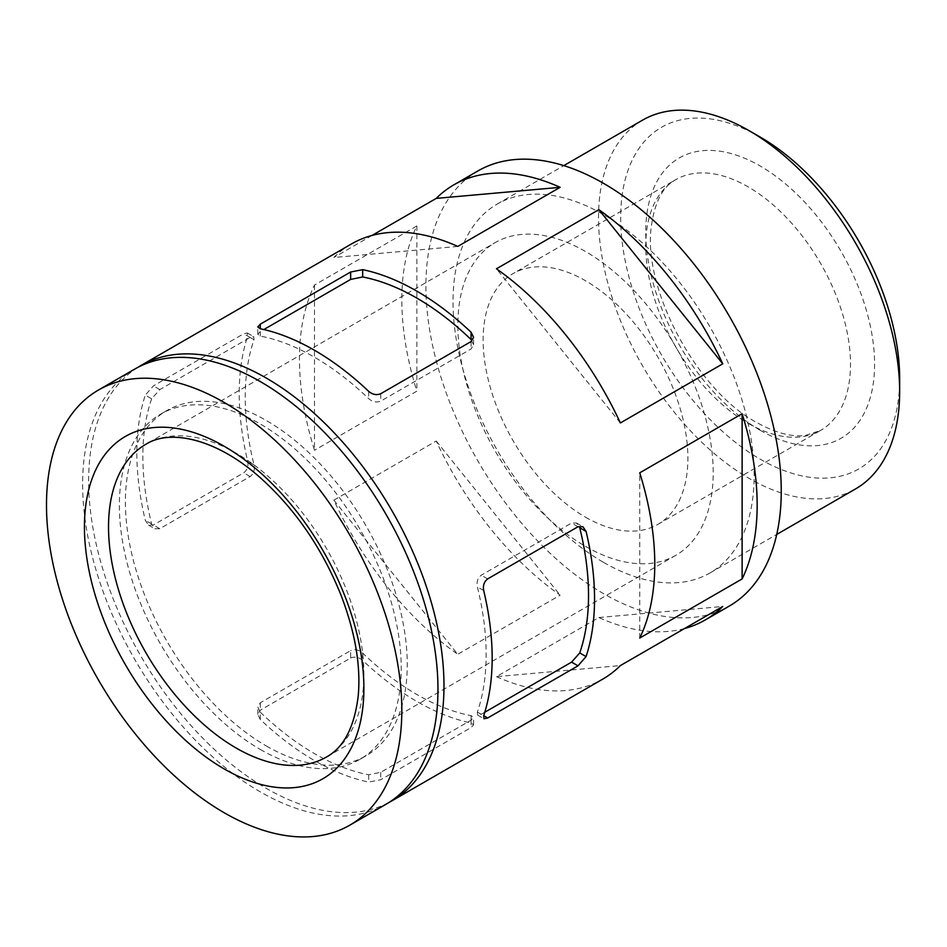 <?xml version="1.0" encoding="UTF-8"?>
<svg xmlns="http://www.w3.org/2000/svg" width="947" height="947" viewBox="0 0 947 947"><rect width="100%" height="100%" fill="white"/><g stroke="black" fill="none" stroke-linecap="round" stroke-linejoin="round"><path stroke-width="0.71" stroke-dasharray="4.74 3.55" d="M484.781 712.251L481.254 714.287L477.643 715.08L477.359 712.037A242.74 140.144 60 0 0 477.359 586.868C476.412 581.849 477.714 577.966 481.254 575.208L571.586 523.04L576.498 523.004L579.742 527.751M151.638 398.805A242.74 140.144 60 0 0 151.638 523.987L154.882 528.746L159.794 528.698L250.126 476.542C253.678 473.772 254.968 469.89 254.021 464.882A242.74 140.144 -120 0 1 254.021 339.701L253.737 336.659L250.126 337.452L159.794 389.608L151.638 398.805L145.305 395.148L153.378 385.903L243.71 333.746L247.345 332.965L247.688 336.043A251.263 145.069 -120 0 0 247.688 461.225C248.588 466.22 247.262 470.091 243.71 472.837L153.378 524.993L148.49 525.052L145.305 520.329A251.263 145.069 60 0 1 145.305 395.148M350.639 658.023C354.782 656.33 358.795 657.111 362.677 660.39A251.263 145.069 -120 0 0 416.881 701.467A251.263 145.069 -120 0 0 471.085 722.975L473.583 724.81L471.085 727.568L380.741 779.724L368.703 782.092A251.263 145.069 60 0 1 314.499 760.571A251.263 145.069 60 0 1 260.295 719.507L257.797 714.381L260.295 710.179L350.639 658.023L350.639 650.613L260.295 702.769L257.797 707.007L260.295 712.191L260.295 719.507M260.295 712.191A242.74 140.144 60 0 0 368.703 774.776L380.741 772.314L471.085 720.158L473.583 717.435L471.085 715.66A242.74 140.144 -120 0 1 362.677 653.075C358.795 649.749 354.782 648.932 350.639 650.613M471.085 339.559L473.583 344.744L471.085 348.97L380.741 401.126C376.586 402.806 372.573 401.99 368.703 398.663A242.74 140.144 60 0 0 260.295 336.078L257.797 334.303L260.295 331.58L263.834 329.544M684.551 628.524A251.263 145.069 -120 0 1 598.847 617.539L496.465 676.655L620.38 665.575M496.465 676.655A251.263 145.069 -120 0 0 602.73 679.141M598.847 617.539L722.762 606.471M639.734 638.041L639.734 472.825M333.841 500.146L457.756 654.294A251.263 145.069 -120 0 1 333.841 500.146L436.224 441.042A251.263 145.069 -120 0 0 560.139 595.19L457.756 654.294M436.224 441.042L560.139 595.19M314.487 285.047L314.487 450.263A251.263 145.069 -120 0 1 314.487 285.047L416.869 225.931A251.263 145.069 -120 0 0 416.869 391.147L314.487 450.263M416.869 225.931L416.869 391.147M457.756 246.433L333.841 257.501A251.263 145.069 -120 0 1 351.479 243.947M620.38 422.942L496.465 268.794M372.041 235.448L333.841 257.501M137.717 367.448A251.263 145.069 -120 0 0 102.998 569.727A251.263 145.069 -120 0 0 266.32 788.389A251.263 145.069 -120 0 0 388.897 802.511M477.951 170.934A251.263 145.069 -120 0 0 439.444 372.266A251.263 145.069 -120 0 0 603.582 593.674A251.263 145.069 -120 0 0 729.214 606.116M760.169 137.055A197.26 113.889 -120 0 0 620.687 217.585A197.26 113.889 -120 0 0 760.169 459.177A197.26 113.889 -120 0 0 899.65 378.646M603.582 562.388A212.933 122.932 -120 0 0 710.049 572.923A212.933 122.932 -120 0 0 710.049 327.058A212.933 122.932 -120 0 0 497.116 204.126A212.933 122.932 -120 0 0 464.48 374.752A212.933 122.932 -120 0 0 603.582 562.388M642.622 120.115A212.933 122.932 -120 0 0 609.986 290.741A212.933 122.932 -120 0 0 749.089 478.377A212.933 122.932 -120 0 0 855.555 488.924M585.518 546.383A180.569 104.253 -120 0 0 675.791 555.333A180.569 104.253 -120 0 0 675.791 346.827A180.569 104.253 -120 0 0 495.234 242.586A180.569 104.253 -120 0 0 467.558 387.276A180.569 104.253 -120 0 0 585.518 546.383M585.518 517.18A144.796 83.596 -120 0 0 657.905 524.354A144.796 83.596 -120 0 0 657.905 357.161A144.796 83.596 -120 0 0 513.12 273.565A144.796 83.596 -120 0 0 490.925 389.584A144.796 83.596 -120 0 0 585.518 517.18M134.663 369.129A251.263 145.069 -120 0 0 96.156 570.461A251.263 145.069 -120 0 0 260.295 791.87A251.263 145.069 -120 0 0 385.926 804.311M260.295 749.444A199.296 115.072 -120 0 0 359.943 759.316A199.296 115.072 -120 0 0 359.943 529.184A199.296 115.072 -120 0 0 160.647 414.123A199.296 115.072 -120 0 0 130.094 573.823A199.296 115.072 -120 0 0 260.295 749.444M266.32 745.976A199.296 115.072 -120 0 0 365.968 755.848A199.296 115.072 -120 0 0 365.968 525.703A199.296 115.072 -120 0 0 166.672 410.643A199.296 115.072 -120 0 0 136.119 570.343A199.296 115.072 -120 0 0 266.32 745.976M481.254 714.287L477.359 712.037M362.677 653.075L362.677 660.39M471.085 715.66L471.085 722.975M471.085 720.158L471.085 727.568M368.703 391.348L368.703 398.663M380.741 393.715L380.741 401.126M260.295 336.078L260.295 331.58M260.295 702.769L260.295 710.179M254.021 464.882L247.688 461.225M254.021 339.701L247.688 336.043M380.741 772.314L380.741 779.724M760.169 430.258A161.83 93.433 -120 0 0 859.26 289.273A161.83 93.433 -120 0 0 661.065 174.84A161.83 93.433 -120 0 0 760.169 430.258M159.794 528.698L153.378 524.993M250.126 476.542L243.71 472.837M675.791 555.333L326.49 756.996A180.569 104.253 -120 0 0 326.49 548.502A180.569 104.253 -120 0 0 145.921 444.25L495.234 242.586M748.118 423.297A144.796 83.596 -120 0 0 820.516 430.471A144.796 83.596 -120 0 0 820.516 263.278A144.796 83.596 -120 0 0 675.732 179.681A144.796 83.596 -120 0 0 653.537 295.701A144.796 83.596 -120 0 0 748.118 423.297M471.085 341.559L471.085 348.97M368.703 774.776L368.703 782.092M578.001 526.745L571.586 523.04M483.692 590.526L477.359 586.868M151.638 523.987L145.305 520.329M250.126 337.452L243.71 333.746M159.794 389.608L153.378 385.903M487.669 578.901L481.254 575.208M477.643 715.08L484.035 718.773M473.583 724.81L473.583 717.435M257.797 334.303L257.797 326.928M710.049 572.923L776.741 534.428M497.116 204.126L563.808 165.618M657.905 524.354L820.516 430.471L805.542 435.383C791.988 437.313 775.688 433.004 756.641 422.457C696.767 390.839 642.102 287.852 651.394 226.084C654.72 201.983 662.829 186.512 675.732 179.681L513.12 273.565M257.797 714.381L257.797 707.007M576.498 523.004L582.89 526.686M247.345 332.965L253.737 336.659M148.49 525.052L154.882 528.746M359.943 759.316L365.968 755.848M160.647 414.123L166.672 410.643M473.583 344.744L473.583 337.357"/><path stroke-width="1.42" d="M483.692 715.695L484.035 718.773L487.669 717.992L483.692 715.695A251.263 145.069 60 0 0 483.692 590.526C482.792 585.518 484.118 581.647 487.669 578.901L578.001 526.745L582.89 526.686L586.075 531.409L579.742 527.751A242.74 140.144 -120 0 1 579.742 652.933L571.586 662.131L484.781 712.251M368.703 391.348C372.585 394.627 376.598 395.42 380.741 393.715L471.085 341.559L473.583 337.357L471.085 332.243A251.263 145.069 -120 0 0 362.677 269.646L350.639 272.014L260.295 324.17L257.797 326.928L260.295 328.763A251.263 145.069 60 0 1 368.703 391.348M350.639 272.014L350.639 279.424L263.834 329.544M350.639 279.424L362.677 276.962A242.74 140.144 -120 0 1 471.085 339.559L471.085 332.243M487.669 717.992L578.001 665.836L586.075 656.591A251.263 145.069 -120 0 0 586.075 531.409M388.897 802.511A251.263 145.069 -120 0 0 391.94 800.842L602.73 679.141A251.263 145.069 -120 0 0 620.38 665.575L722.762 606.471A251.263 145.069 -120 0 1 705.113 620.025L729.214 606.116A251.263 145.069 -120 0 0 729.214 315.99A251.263 145.069 -120 0 0 477.951 170.934L453.862 184.843A251.263 145.069 -120 0 0 436.224 198.397L372.041 235.448M684.551 628.524A251.263 145.069 -120 0 0 705.113 620.025M639.734 638.041A251.263 145.069 -120 0 0 639.734 472.825L742.117 413.721A251.263 145.069 -120 0 1 742.117 578.937L639.734 638.041M224.155 812.727A251.263 145.069 -120 0 0 349.786 825.18A251.263 145.069 -120 0 0 349.786 535.055A251.263 145.069 -120 0 0 98.535 389.986A251.263 145.069 -120 0 0 60.016 591.319A251.263 145.069 -120 0 0 224.155 812.727M453.862 184.843A251.263 145.069 -120 0 1 560.139 187.328L457.756 246.433A251.263 145.069 -120 0 0 351.479 243.947L140.689 365.649A251.263 145.069 -120 0 0 137.717 367.448M560.139 187.328L436.224 198.397M722.762 363.826L620.38 422.942A251.263 145.069 -120 0 0 496.465 268.794L598.847 209.678A251.263 145.069 -120 0 1 722.762 363.826L598.847 209.678M391.94 800.842A251.263 145.069 -120 0 0 391.951 510.705A251.263 145.069 -120 0 0 140.689 365.649M776.741 534.428L855.555 488.924A212.933 122.932 -120 0 0 899.65 391.442L899.65 378.646A197.26 113.889 -120 0 0 760.169 137.055L749.089 130.662A212.933 122.932 -120 0 0 642.622 120.115L563.808 165.618M899.65 391.442A212.933 122.932 -120 0 0 749.089 130.662M349.786 825.18L385.926 804.311A251.263 145.069 -120 0 0 385.926 514.185A251.263 145.069 -120 0 0 134.663 369.129L98.535 389.986M742.117 578.937L742.117 413.721M260.295 324.17L260.295 328.763M362.677 269.646L362.677 276.962M586.075 656.591L579.742 652.933M224.155 768.917A197.603 114.09 -120 0 0 345.17 596.776A197.603 114.09 -120 0 0 103.152 457.046A197.603 114.09 -120 0 0 224.155 768.917M236.205 748.059A180.569 104.253 -120 0 0 326.49 756.996C343.856 747.479 354.438 727.071 358.238 695.773C360.914 665.694 355.172 632.158 341.015 595.166C322.063 548.112 295.109 508.918 260.153 477.596C216.247 438.485 170.081 428.813 145.921 444.25A180.569 104.253 -120 0 0 118.245 588.939A180.569 104.253 -120 0 0 236.205 748.059M578.001 665.836L571.586 662.131"/></g></svg>
